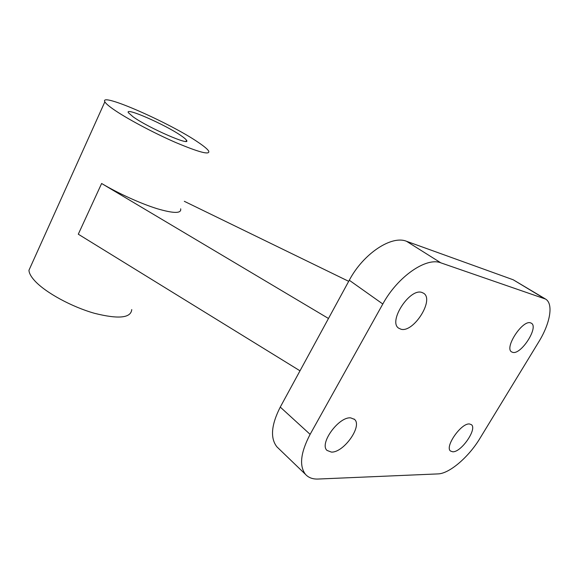 <?xml version="1.0" encoding="UTF-8"?>
<svg xmlns="http://www.w3.org/2000/svg" width="579" height="579" viewBox="0 0 579 579"><rect width="100%" height="100%" fill="white"/><g stroke="black" fill="none" stroke-linecap="round" stroke-linejoin="round"><path stroke-width="0.87" d="M350.773 417.9L354.536 419.406C362.657 426.057 343.651 452.829 331.383 452.09L327.019 450.426C319 443.652 338.947 416.308 350.773 417.9M469.511 423.98L471.386 424.66C477.509 428.807 461.217 452.431 452.72 451.786L450.542 451.048C444.411 446.894 461.297 422.75 469.511 423.98M421.91 292.453L423.719 293.307C434.482 299.922 413.594 332.824 401.044 329.248L398.605 328.134C387.966 321.454 409.816 287.843 421.91 292.453M530.559 322.865L531.421 323.248C538.883 327.294 521.093 354.913 512.741 352.372L511.575 351.88C504.114 347.87 522.504 319.651 530.559 322.865M131.744 309.57C130.934 318.066 118.529 319.318 94.536 313.319C71.948 306.957 45.77 292.75 34.928 280.989C31.092 276.834 29.102 273.259 28.957 270.263L31.128 265.443M198.156 142.296C170.827 123.385 98.821 91.468 104.857 101.832C105.718 103.395 108.425 105.783 112.97 108.997C125.817 118.087 153.435 132.844 175.727 142.514C199.183 152.386 210.177 155.244 208.701 151.097C207.528 149.158 204.011 146.226 198.156 142.296M133.221 116.915L128.372 112.695C124.514 106.739 165.456 124.767 180.901 135.551C184.028 137.672 185.895 139.25 186.51 140.284C191.584 146.653 148.926 128.154 133.221 116.915M545.389 298.952L513.197 279.773L406.581 241.313C391.694 234.973 363.308 253.616 349.289 280.243L328.481 318.479L101.622 183.492C118.406 193.487 140.813 203.62 157.01 208.664C173.693 213.571 181.582 213.622 180.67 208.824M184.317 201.311L348.696 281.329M328.481 318.479L300.002 370.813L78.295 234.206L101.622 183.492M438.028 473.904L318.11 479.043C312.732 479.26 308.542 477.711 305.531 474.411C299.039 466.001 300.566 452.648 310.12 434.351L382.806 304.004C397.621 276.617 426.39 256.873 440.836 262.844L545.584 299.075C553.719 303.837 550.159 323.473 538.774 341.849L479.926 438.39C468.795 456.969 449.413 473.665 438.028 473.904M300.002 370.813L280.265 407.088C271.211 424.943 270.096 438.194 276.921 446.858L278.492 448.37M543.971 298.315L513.197 279.773M440.836 262.844L406.581 241.313M382.806 304.004L349.289 280.243M310.12 434.351L280.265 407.088M354.536 419.406L354.051 418.993M28.957 270.263L104.857 101.832M186.011 141.341L186.51 140.284M305.531 474.411L276.921 446.858"/></g></svg>
